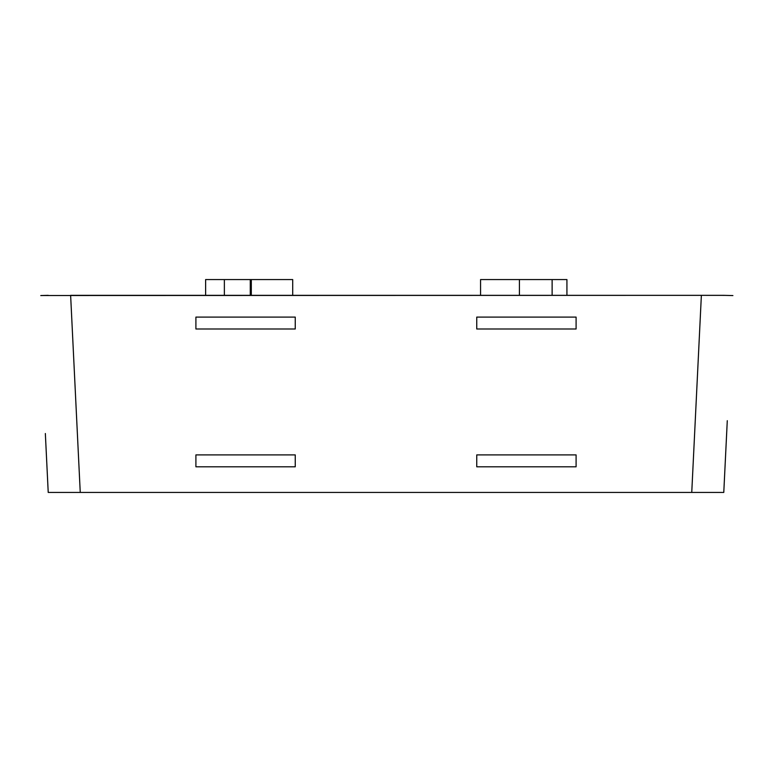 <?xml version="1.0" encoding="UTF-8"?>
<svg xmlns="http://www.w3.org/2000/svg" width="772" height="772" viewBox="0 0 772 772"><rect width="100%" height="100%" fill="white"/><g stroke="black" fill="none" stroke-linecap="round" stroke-linejoin="round"><path stroke-width="1.16" d="M702.568 295.338L70.628 295.348L205.622 295.338L205.622 279.56L292.704 279.56L292.704 295.348L343.646 295.338M40.964 295.522L723.75 295.338M47.208 295.367L41.534 295.512M40.771 295.579L48.211 295.338M48.163 491.204L45.403 434.742L48.221 492.44L48.163 491.204L48.221 492.44L691.751 492.44L701.372 295.338L724.783 295.367M732.908 295.57L723.789 295.338M691.751 492.44L723.779 492.44L726.713 432.281M726.597 434.742L723.837 491.204M552.125 295.338L552.125 279.56L566.928 279.56L566.928 295.338M519.421 295.338L519.421 279.56L552.125 279.56M480.57 295.338L480.57 279.56L519.421 279.56M251.305 295.348L251.305 279.56M725.854 295.396L729.801 295.493M48.221 492.44L45.345 433.507M195.905 328.997L195.905 317.099L295.251 317.099L295.251 328.997L195.905 328.997M576.095 328.997L476.749 328.997L476.749 317.099L576.095 317.099L576.095 328.997M195.905 466.799L195.905 454.901L295.251 454.901L295.251 466.799L195.905 466.799M576.095 466.799L476.749 466.799L476.749 454.901L576.095 454.901L576.095 466.799M727.282 420.692L723.779 492.44M70.628 295.348L80.249 492.44M250.273 295.348L250.273 279.56M224.362 295.348L224.362 279.56M725.033 295.377L730.524 295.512"/></g></svg>
